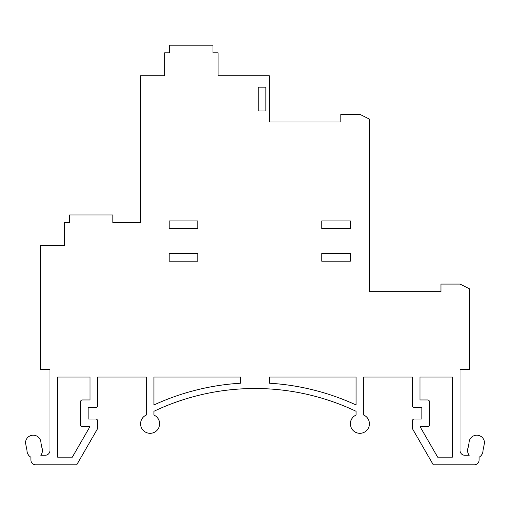 <?xml version="1.0" encoding="UTF-8"?>
<svg xmlns="http://www.w3.org/2000/svg" width="510" height="510" viewBox="0 0 510 510"><rect width="100%" height="100%" fill="white"/><g stroke="black" fill="none" stroke-linecap="round" stroke-linejoin="round"><path stroke-width="0.76" d="M468.142 447.55L469.053 442.909L468.142 447.55A7.726 7.726 0 0 0 469.206 455.258L464.795 455.258A4.768 4.768 0 0 1 460.026 450.489A4.768 4.768 0 0 0 464.795 455.258L469.206 455.258M363.713 415.051L363.713 377.062L412.348 377.062L363.713 377.062L363.713 415.051A9.537 9.537 0 0 1 359.894 433.322A9.537 9.537 0 0 1 356.082 415.051L356.082 411.296L356.082 415.051M153.918 415.051L153.918 411.296A235.543 235.543 0 0 1 356.082 411.296A235.543 235.543 0 0 0 153.918 411.296L153.918 415.051A9.537 9.537 0 0 1 150.106 433.322A9.537 9.537 0 0 1 146.287 415.051L146.287 377.062L146.287 415.051M258.232 87.165L258.232 111.008L265.863 111.008L265.863 87.165L258.232 87.165M197.784 220.958L169.173 220.958L169.173 228.582L197.784 228.582L197.784 220.958M169.173 261.197L197.784 261.197L197.784 253.572L169.173 253.572L169.173 261.197M321.753 261.197L350.364 261.197L350.364 253.572L321.753 253.572L321.753 261.197M350.364 220.958L321.753 220.958L321.753 228.582L350.364 228.582L350.364 220.958M479.1 457.209L479.1 460.026L479.1 457.209A7.726 7.726 0 0 0 483.008 450.502L484.5 442.909A7.726 7.726 0 0 0 476.773 435.189A7.726 7.726 0 0 0 469.053 442.909M26.992 450.502A7.726 7.726 0 0 0 30.9 457.209L30.9 460.026L30.9 457.209A7.726 7.726 0 0 1 26.992 450.502L25.5 442.909A7.726 7.726 0 0 1 33.226 435.189A7.726 7.726 0 0 1 40.947 442.909L41.858 447.55A7.726 7.726 0 0 1 40.794 455.258L45.205 455.258A4.768 4.768 0 0 0 49.974 450.489L49.974 369.431L40.437 369.431L40.437 245.463L64.515 245.463L64.515 222.577L69.583 222.577L69.583 214.946L112.857 214.946L112.857 222.577L140.569 222.577L140.569 75.722L164.647 75.722L164.647 52.836L169.709 52.836L169.709 45.205L212.982 45.205L212.982 52.836L218.05 52.836L218.05 75.722L269.305 75.722L269.305 121.973L340.827 121.973L340.827 114.342L359.894 114.342L369.431 119.11L369.431 291.714L440.952 291.714L440.952 284.083L460.026 284.083L469.563 288.851L469.563 369.431L460.026 369.431L460.026 450.489M269.305 377.062L356.082 377.062L356.082 404.978A241.262 241.262 0 0 0 269.305 383.208L269.305 377.062M30.9 460.026A4.768 4.768 0 0 0 35.668 464.795L76.736 464.795L35.668 464.795M95.746 419.022L88.122 419.022L88.122 407.579L95.746 407.579L88.122 407.579L88.122 419.022L95.746 419.022A1.906 1.906 0 0 1 97.652 420.928L97.652 428.553L76.736 464.795M95.746 407.579A1.906 1.906 0 0 0 97.652 405.667L97.652 377.062L146.287 377.062L97.652 377.062L97.652 405.667M412.348 405.667L412.348 377.062L412.348 405.667A1.906 1.906 0 0 0 414.254 407.579L421.878 407.579L421.878 419.022L414.254 419.022A1.906 1.906 0 0 0 412.348 420.928L412.348 428.553L433.264 464.795L474.332 464.795A4.768 4.768 0 0 0 479.1 460.026M153.918 377.062L240.694 377.062L240.694 383.208A241.262 241.262 0 0 0 153.918 404.978L153.918 377.062M427.603 426.647L420.055 426.647L437.669 457.164L452.395 457.164L452.395 377.062L419.972 377.062L419.972 399.948L427.603 399.948A1.906 1.906 0 0 1 429.509 401.854L429.509 424.741A1.906 1.906 0 0 1 427.603 426.647M82.397 399.948L90.028 399.948L90.028 377.062L57.604 377.062L57.604 457.164L72.331 457.164L89.945 426.647L82.397 426.647A1.906 1.906 0 0 1 80.491 424.741L80.491 401.854A1.906 1.906 0 0 1 82.397 399.948M45.205 455.258A4.768 4.768 0 0 0 49.974 450.489M40.947 442.909L41.858 447.55M414.254 419.022L421.878 419.022L421.878 407.579L414.254 407.579M412.348 428.553L412.348 420.928"/></g></svg>
